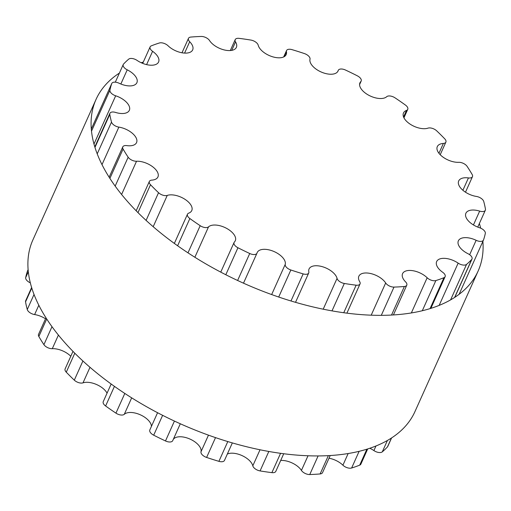 <?xml version="1.0" encoding="UTF-8"?>
<svg xmlns="http://www.w3.org/2000/svg" width="511" height="511" viewBox="0 0 511 511"><rect width="100%" height="100%" fill="white"/><g stroke="black" fill="none" stroke-linecap="round" stroke-linejoin="round"><path stroke-width="0.77" d="M189.696 41.73A15.234 7.799 -155.8 0 1 192.666 49.893A15.234 7.799 -155.8 0 1 182.28 52.831A15.234 7.799 -155.8 0 1 168.087 45.798A6.279 3.213 24.2 0 0 159.375 42.988A201.832 103.35 24.2 0 0 151.288 45.862A6.279 3.213 24.2 0 0 150.113 46.897A6.279 3.213 24.2 0 0 152.585 51.304A15.234 7.799 -155.8 0 1 158.582 62.003A15.234 7.799 -155.8 0 1 137.095 60.419A6.279 3.213 24.2 0 0 128.708 59.142A201.832 103.35 24.2 0 0 123.56 64.054A6.279 3.213 24.2 0 0 123.247 64.52A6.279 3.213 24.2 0 0 127.226 69.828A15.234 7.799 -155.8 0 1 136.891 82.699A15.234 7.799 -155.8 0 1 119.108 83.248A6.279 3.213 24.2 0 0 111.775 83.472A6.279 3.213 24.2 0 0 111.717 83.612A201.832 103.35 24.2 0 0 109.929 90.166A6.279 3.213 24.2 0 0 115.678 95.8A15.234 7.799 -155.8 0 1 129.347 110.306A15.234 7.799 -155.8 0 1 115.582 112.439A6.279 3.213 24.2 0 0 109.91 113.314A6.279 3.213 24.2 0 0 109.795 114.419A201.832 103.35 24.2 0 0 111.507 122.078A6.279 3.213 24.2 0 0 118.859 127.118A15.234 7.799 -155.8 0 1 136.558 142.588A15.234 7.799 -155.8 0 1 126.805 145.622A6.279 3.213 24.2 0 0 122.787 146.874A6.279 3.213 24.2 0 0 123.081 149.052A201.832 103.35 24.2 0 0 128.159 157.203A6.279 3.213 24.2 0 0 136.533 161.24A15.234 7.799 -155.8 0 1 152.342 166.522A15.234 7.799 -155.8 0 1 157.944 176.934A15.234 7.799 -155.8 0 1 151.869 180.121A6.279 3.213 24.2 0 0 149.365 181.437A6.279 3.213 24.2 0 0 150.515 184.727A201.832 103.35 24.2 0 0 158.538 192.704A6.279 3.213 24.2 0 0 167.25 195.413A15.234 7.799 -155.8 0 1 184.433 198.977A15.234 7.799 -155.8 0 1 191.772 210.558A15.234 7.799 -155.8 0 1 188.738 213.132A6.279 3.213 24.2 0 0 187.486 214.192A6.279 3.213 24.2 0 0 189.862 218.536A201.832 103.35 24.2 0 0 200.191 225.696A6.279 3.213 24.2 0 0 208.533 226.852A15.234 7.799 -155.8 0 1 226.092 228.098A15.234 7.799 -155.8 0 1 235.296 240.732A15.234 7.799 -155.8 0 1 234.428 241.984A6.279 3.213 24.2 0 0 234.07 242.495A6.279 3.213 24.2 0 0 237.941 247.746A201.832 103.35 24.2 0 0 249.732 253.507A6.279 3.213 24.2 0 0 256.95 253.226A6.279 3.213 24.2 0 0 257.027 253.022A15.234 7.799 -155.8 0 1 257.212 252.53A15.234 7.799 -155.8 0 1 273.66 251.38A15.234 7.799 -155.8 0 1 285.24 264.334A6.279 3.213 24.2 0 0 290.855 269.993A201.832 103.35 24.2 0 0 303.157 273.89A6.279 3.213 24.2 0 0 308.714 272.976A6.279 3.213 24.2 0 0 308.816 271.801A15.234 7.799 -155.8 0 1 309.066 268.958A15.234 7.799 -155.8 0 1 323.489 267.042A15.234 7.799 -155.8 0 1 337.056 278.38A6.279 3.213 24.2 0 0 344.318 283.471A201.832 103.35 24.2 0 0 356.135 285.189A6.279 3.213 24.2 0 0 360.038 283.924A6.279 3.213 24.2 0 0 359.699 281.67A15.234 7.799 -155.8 0 1 358.863 276.195A15.234 7.799 -155.8 0 1 371.254 273.679A15.234 7.799 -155.8 0 1 385.671 282.973A6.279 3.213 24.2 0 0 393.994 287.093A201.832 103.35 24.2 0 0 404.367 286.492A6.279 3.213 24.2 0 0 406.775 285.183A6.279 3.213 24.2 0 0 405.549 281.823A15.234 7.799 -155.8 0 1 402.572 273.66A15.234 7.799 -155.8 0 1 412.965 270.721A15.234 7.799 -155.8 0 1 427.158 277.754A6.279 3.213 24.2 0 0 435.864 280.565A201.832 103.35 24.2 0 0 443.95 277.69A6.279 3.213 24.2 0 0 445.126 276.655A6.279 3.213 24.2 0 0 442.654 272.248A15.234 7.799 -155.8 0 1 436.656 261.549A15.234 7.799 -155.8 0 1 458.15 263.133A6.279 3.213 24.2 0 0 466.537 264.404A201.832 103.35 24.2 0 0 471.685 259.499A6.279 3.213 24.2 0 0 471.998 259.032A6.279 3.213 24.2 0 0 468.012 253.724A15.234 7.799 -155.8 0 1 458.354 240.853A15.234 7.799 -155.8 0 1 476.137 240.304A6.279 3.213 24.2 0 0 483.47 240.081A6.279 3.213 24.2 0 0 483.521 239.94A201.832 103.35 24.2 0 0 485.316 233.386A6.279 3.213 24.2 0 0 479.567 227.753A15.234 7.799 -155.8 0 1 465.898 213.247A15.234 7.799 -155.8 0 1 479.663 211.113A6.279 3.213 24.2 0 0 485.335 210.238A6.279 3.213 24.2 0 0 485.45 209.133A201.832 103.35 24.2 0 0 483.738 201.475A6.279 3.213 24.2 0 0 476.38 196.435A15.234 7.799 -155.8 0 1 458.686 180.964A15.234 7.799 -155.8 0 1 468.434 177.924A6.279 3.213 24.2 0 0 472.458 176.678A6.279 3.213 24.2 0 0 472.158 174.494A201.832 103.35 24.2 0 0 467.086 166.35A6.279 3.213 24.2 0 0 458.712 162.313A15.234 7.799 -155.8 0 1 442.903 157.03A15.234 7.799 -155.8 0 1 437.301 146.619A15.234 7.799 -155.8 0 1 443.376 143.431A6.279 3.213 24.2 0 0 445.879 142.115A6.279 3.213 24.2 0 0 444.73 138.826A201.832 103.35 24.2 0 0 436.701 130.848A6.279 3.213 24.2 0 0 427.994 128.14A15.234 7.799 -155.8 0 1 410.806 124.575A15.234 7.799 -155.8 0 1 403.473 112.995A15.234 7.799 -155.8 0 1 406.507 110.421A6.279 3.213 24.2 0 0 407.752 109.36A6.279 3.213 24.2 0 0 405.383 105.017A201.832 103.35 24.2 0 0 395.054 97.856A6.279 3.213 24.2 0 0 386.712 96.7A15.234 7.799 -155.8 0 1 369.146 95.455A15.234 7.799 -155.8 0 1 359.942 82.82A15.234 7.799 -155.8 0 1 360.811 81.568A6.279 3.213 24.2 0 0 361.175 81.057A6.279 3.213 24.2 0 0 357.304 75.807A201.832 103.35 24.2 0 0 345.506 70.045A6.279 3.213 24.2 0 0 338.288 70.326A6.279 3.213 24.2 0 0 338.212 70.524A15.234 7.799 -155.8 0 1 338.027 71.023A15.234 7.799 -155.8 0 1 321.585 72.172A15.234 7.799 -155.8 0 1 310.005 59.219A6.279 3.213 24.2 0 0 304.39 53.559A201.832 103.35 24.2 0 0 292.088 49.663A6.279 3.213 24.2 0 0 286.53 50.576A6.279 3.213 24.2 0 0 286.428 51.745A15.234 7.799 -155.8 0 1 286.179 54.594A15.234 7.799 -155.8 0 1 271.756 56.51A15.234 7.799 -155.8 0 1 258.189 45.172A6.279 3.213 24.2 0 0 250.927 40.082A201.832 103.35 24.2 0 0 239.11 38.363A6.279 3.213 24.2 0 0 235.201 39.628A6.279 3.213 24.2 0 0 235.545 41.883A15.234 7.799 -155.8 0 1 236.382 47.357A15.234 7.799 -155.8 0 1 223.99 49.874A15.234 7.799 -155.8 0 1 209.567 40.58A6.279 3.213 24.2 0 0 201.245 36.46A201.832 103.35 24.2 0 0 190.878 37.06A6.279 3.213 24.2 0 0 188.47 38.363A6.279 3.213 24.2 0 0 189.696 41.73L184.592 53.087M27.6 270.785A6.279 3.213 24.2 0 0 27.53 270.919A6.279 3.213 24.2 0 0 27.479 271.06A201.832 103.35 24.2 0 0 25.684 277.614A6.279 3.213 24.2 0 0 30.321 282.826M31.625 287.501L25.665 300.762A6.279 3.213 24.2 0 0 25.55 301.867A201.832 103.35 24.2 0 0 27.262 309.525A6.279 3.213 24.2 0 0 34.62 314.565A15.234 7.799 -155.8 0 1 45.517 318.8M45.964 317.81L38.542 334.322A6.279 3.213 24.2 0 0 38.842 336.506A201.832 103.35 24.2 0 0 43.914 344.65A6.279 3.213 24.2 0 0 52.288 348.687A15.234 7.799 -155.8 0 1 70.786 356.282M72.99 351.376L65.121 368.885A6.279 3.213 24.2 0 0 66.27 372.174A201.832 103.35 24.2 0 0 74.299 380.152A6.279 3.213 24.2 0 0 83.006 382.86A15.234 7.799 -155.8 0 1 107.055 393.17M111.168 384.017L103.248 401.64A6.279 3.213 24.2 0 0 105.617 405.983A201.832 103.35 24.2 0 0 115.946 413.144A6.279 3.213 24.2 0 0 124.288 414.3A15.234 7.799 -155.8 0 1 140.282 414.785A15.234 7.799 -155.8 0 1 151.422 426.404M157.573 412.716L149.825 429.943A6.279 3.213 24.2 0 0 153.696 435.193A201.832 103.35 24.2 0 0 165.494 440.955A6.279 3.213 24.2 0 0 172.712 440.674L180.313 423.766M173.274 439.428A15.234 7.799 -155.8 0 1 189.977 439.07A15.234 7.799 -155.8 0 1 200.995 451.781A6.279 3.213 24.2 0 0 206.61 457.441A201.832 103.35 24.2 0 0 218.912 461.337A6.279 3.213 24.2 0 0 224.47 460.424L232.339 442.916M227.338 454.043A15.234 7.799 -155.8 0 1 242.208 455.671A15.234 7.799 -155.8 0 1 252.811 465.828A6.279 3.213 24.2 0 0 260.073 470.918A201.832 103.35 24.2 0 0 271.89 472.637A6.279 3.213 24.2 0 0 275.799 471.372L283.72 453.736M280.705 460.456A15.234 7.799 -155.8 0 1 301.433 470.42A6.279 3.213 24.2 0 0 309.755 474.54A201.832 103.35 24.2 0 0 320.122 473.94A6.279 3.213 24.2 0 0 322.53 472.637L330.215 455.531M329.007 458.22A15.234 7.799 -155.8 0 1 342.913 465.202A6.279 3.213 24.2 0 0 351.625 468.012A201.832 103.35 24.2 0 0 359.712 465.138A6.279 3.213 24.2 0 0 360.887 464.103L367.703 448.939M369.792 448.262A15.234 7.799 -155.8 0 1 373.905 450.581A6.279 3.213 24.2 0 0 382.292 451.858A201.832 103.35 24.2 0 0 387.44 446.946A6.279 3.213 24.2 0 0 387.753 446.48L391.592 437.933M96.068 99.358L32.883 239.94A209.433 107.24 24.2 0 0 179.949 423.606A209.433 107.24 24.2 0 0 414.932 411.642L478.117 271.06A209.433 107.24 -155.8 0 1 243.134 283.017A209.433 107.24 -155.8 0 1 96.068 99.358A209.433 107.24 -155.8 0 1 119.408 73.067M479.375 223.499A209.433 107.24 -155.8 0 1 480.679 228.174M482.882 241.377A209.433 107.24 -155.8 0 1 478.117 271.06M141.208 62.738A209.433 107.24 -155.8 0 1 143.297 62.061M152.585 51.304L146.606 64.616M127.226 69.828L120.852 84.015M111.717 83.612L91.297 129.053M28.118 269.636L27.479 271.06M109.929 90.166L91.501 131.167M28.316 271.756L25.684 277.614M115.678 95.8L93.986 144.064M109.795 114.419L94.963 147.417M31.778 288L25.55 301.867M111.507 122.078L97.218 153.868M34.033 294.457L27.262 309.525M118.859 127.118L102.002 164.638M38.817 305.227L34.62 314.565M123.081 149.052L109.897 178.396M46.712 318.985L38.842 336.506M128.159 157.203L115.167 186.106M51.988 326.689L43.914 344.65M136.533 161.24L121.592 194.487M58.407 335.069L52.288 348.687M150.515 184.727L137.976 212.621M74.798 353.203L66.27 372.174M158.538 192.704L146.095 220.401M82.91 360.983L74.299 380.152M167.25 195.413L153.185 226.712M90 367.294L83.006 382.86M189.862 218.536L177.617 245.778M114.438 386.361L105.617 405.983M200.191 225.696L187.984 252.849M124.805 393.438L115.946 413.144M208.533 226.852L194.863 257.263M131.678 397.852L124.288 414.3M237.941 247.746L225.811 274.739M162.626 415.328L153.696 435.193M249.732 253.507L237.609 280.488M174.43 421.077L165.494 440.955M285.24 264.334L271.654 294.566M208.469 435.148L200.995 451.781M290.855 269.993L278.699 297.038M215.521 437.62L206.61 457.441M303.157 273.89L290.983 300.985M227.797 441.568L218.912 461.337M337.056 278.38L323.201 309.193M260.022 449.782L252.811 465.828M344.318 283.471L332.003 310.88M268.818 451.462L260.073 470.918M356.135 285.189L343.756 312.732M280.571 453.321L271.89 472.637M385.671 282.973L371.197 315.185M308.012 455.774L301.433 470.42M393.994 287.093L381.295 315.351M318.117 455.933L309.755 474.54M404.367 286.492L391.528 315.051M328.349 455.64L320.122 473.94M427.158 277.754L411.342 312.949M348.157 453.538L342.913 465.202M435.864 280.565L422.303 310.739M359.124 451.328L351.625 468.012M443.95 277.69L430.058 308.612M366.872 449.201L359.712 465.138M458.15 263.133L439.16 305.393M375.975 445.975L373.905 450.581M466.537 264.404L450.587 299.893M387.408 440.482L382.292 451.858M471.685 259.499L454.63 297.44M391.452 438.029L387.44 446.946M476.137 240.304L469.66 254.714M479.663 211.113L473.442 224.949M468.434 177.924L462.889 190.264M443.376 143.431L438.949 153.274M406.507 110.421L403.562 116.974M360.811 81.568L359.591 84.296M338.212 70.524L337.784 71.489M286.428 51.745L284.212 56.67M235.545 41.883L231.732 50.365M150.113 46.897L142.703 63.383M123.247 64.52L115.314 82.169M111.775 83.472L91.297 129.034M28.118 269.623L27.53 270.919M109.91 113.314L94.81 146.919M122.787 146.874L109.15 177.228M149.365 181.437L136.169 210.794M187.486 214.192L174.347 243.428M234.07 242.495L220.752 272.133M256.95 253.226L243.492 283.183M308.714 272.976L295.524 302.333M360.038 283.924L346.905 313.154M406.775 285.183L393.4 314.948M445.126 276.655L430.882 308.357M471.998 259.032L454.777 297.351M483.47 240.081L459.089 294.33M485.335 210.238L477.753 227.095M472.458 176.678L465.483 192.2M445.879 142.115L440.214 154.718M407.752 109.36L403.946 117.83M361.175 81.057L359.578 84.596M338.288 70.326L337.726 71.572M286.53 50.576L283.662 56.957M235.201 39.628L230.295 50.544M188.47 38.363L181.993 52.78"/></g></svg>
